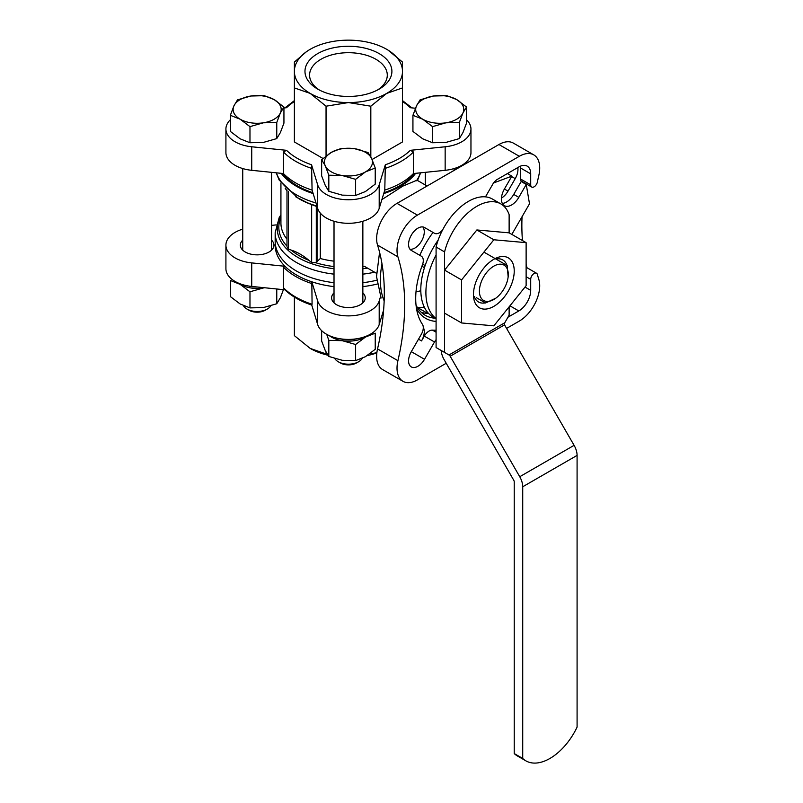 <?xml version="1.0" encoding="UTF-8"?>
<svg xmlns="http://www.w3.org/2000/svg" width="803" height="803" viewBox="0 0 803 803"><rect width="100%" height="100%" fill="white"/><g stroke="black" fill="none" stroke-linecap="round" stroke-linejoin="round"><path stroke-width="1.2" d="M283.941 288.287L280.357 297.772L276.764 303.755L263.364 307.579L249.974 307.9L240.157 303.986L230.351 296.578L230.351 280.468L240.157 284.372A24.02 13.872 0 0 0 263.364 287.966A24.02 13.872 0 0 0 264.609 287.755M237.949 282.907A24.02 13.872 0 0 0 240.157 284.372L249.974 291.79L263.364 287.966M326.701 334.329L328.818 340.352L342.219 340.673A24.02 13.872 0 0 0 365.425 337.079A24.02 13.872 0 0 0 367.633 335.604M329.24 335.604A24.02 13.872 0 0 0 342.219 340.673L355.619 344.497L365.425 337.079L375.232 333.175L375.232 349.285L365.425 356.693L355.619 360.607L355.619 344.497M459.336 122.488L445.946 122.809L432.546 126.633L422.739 119.215L412.933 115.311L412.933 131.421L422.739 138.829L432.546 142.743L445.946 142.422L459.336 138.598L462.929 132.615L466.523 123.13L466.523 107.02L462.929 113.002L459.336 122.488L459.336 138.598M276.764 122.488L263.364 122.809L249.974 126.633L240.157 119.215L230.351 115.311L230.351 131.421L240.157 138.829L249.974 142.743L263.364 142.422L276.764 138.598L280.357 132.615L283.941 123.13L283.941 107.02L280.357 113.002L276.764 122.488L276.764 138.598M355.619 179.34L342.219 175.516L328.818 175.195L325.235 165.709L321.642 159.717L321.642 175.837L325.235 185.322L328.818 191.305L342.219 195.129L355.619 195.45L365.425 191.536L375.232 184.118L375.232 168.008L365.425 171.922L355.619 179.34L355.619 195.45M339.789 338.715A21.621 12.487 0 0 0 357.084 338.715M248.508 286.009A21.621 12.487 0 0 0 257.683 287.042M381.877 199.606L402.925 186.065L416.998 180.193M362.856 266.576A69.62 40.19 0 0 0 364.502 266.365L376.517 273.321M383.633 309.998L379.197 324.522A31.227 18.027 180 0 1 348.442 339.418A31.227 18.027 180 0 1 317.677 324.522L311.745 305.07M284.935 289.823L251.73 286.44A31.227 18.027 180 0 1 225.914 268.684L225.914 245.146A31.227 18.027 180 0 1 242.737 229.146M372.08 159.506L402.494 141.95L402.494 87.918L386.655 93.419L370.825 106.197L348.442 102.563L326.048 106.197L310.219 93.419L294.38 87.918L294.38 62.062L306.565 51.603M294.38 87.918L294.38 141.95L323.027 158.492M466.523 119.757A31.227 18.027 180 0 1 470.959 129.022L470.959 152.56A31.227 18.027 180 0 1 445.153 170.316L413.435 173.548A74.468 43.001 0 0 1 384.788 190.09L385.33 164.766L379.197 184.861A31.227 18.027 180 0 1 348.442 199.756A31.227 18.027 180 0 1 317.677 184.861L311.544 164.766L312.086 190.09A74.468 43.001 0 0 1 283.439 173.548L283.439 151.968A74.468 43.001 0 0 0 312.086 168.51M470.959 129.022A31.227 18.027 180 0 1 445.153 146.778L410.353 150.322L413.435 151.968L413.435 173.548M402.494 101.499A72.069 41.605 0 0 1 410.353 107.722L415.472 108.244M283.941 107.983L286.52 107.722A72.069 41.605 0 0 1 294.38 101.499M283.439 151.968L286.52 150.322L251.73 146.778A31.227 18.027 180 0 1 225.914 129.022A31.227 18.027 180 0 1 230.351 119.757M286.992 190.04L286.992 246.782L288.397 249.141L291.118 250.064C297.09 251.951 303.032 255.384 308.934 260.353L311.654 262.571L315.649 262.711L317.044 261.577L317.044 206.662L308.934 203.55L295.735 196.805M311.895 305.12C300.161 301.215 290.857 295.805 283.991 288.889L283.439 287.705L283.439 267.108L284.975 266.285A73.274 42.298 0 0 0 311.815 281.783L312.086 304.247L311.544 304.427M436.089 339.719A9.606 5.551 120 0 0 434.513 341.988L424.526 359.292A13.209 7.628 120 0 1 411.307 366.921A13.209 7.628 120 0 1 411.307 351.664L424.526 359.292M442.604 229.939A9.606 5.551 120 0 1 434.513 233.292L424.526 227.52A13.209 7.628 120 0 0 411.307 235.149A13.209 7.628 120 0 0 411.307 250.406L421.294 256.177A9.606 5.551 120 0 1 422.418 264.91A74.468 43.001 -60 0 0 422.418 324.332A9.606 5.551 120 0 1 421.294 334.359L411.307 351.664M522.723 486.769L577.086 455.391L577.086 727.086A48.05 27.744 120 0 1 525.875 760.842A48.05 27.744 120 0 1 522.723 758.464L522.723 486.769A14.414 8.321 60 0 0 519.742 476.721L450.172 356.241A2.399 1.385 60 0 1 449.831 355.468L444.581 352.437L444.581 251.921A48.05 27.744 -60 0 1 500.881 203.932L492.39 199.024A48.05 27.744 120 0 0 485.464 196.865A9.606 5.551 120 0 0 485.654 196.534L492.681 184.369A9.606 5.551 120 0 1 497.479 179.3L518.808 166.984A16.813 9.706 120 0 1 527.22 166.151A16.813 9.706 120 0 1 530.703 173.849L530.703 184.851A4.808 2.77 120 0 0 531.696 187.049A4.808 2.77 120 0 0 537.378 182.03A216.208 124.826 120 0 1 538.813 175.506A28.828 16.642 -60 0 0 533.744 154.859A28.828 16.642 -60 0 0 519.33 156.294L417.399 215.134A28.828 16.642 -60 0 0 397.917 256.84A216.208 124.826 120 0 1 397.917 360.688A28.828 16.642 -60 0 0 402.986 381.325A28.828 16.642 -60 0 0 417.399 379.899L446.217 363.257M506.583 328.407L519.33 321.059A28.828 16.642 -60 0 0 538.813 279.344A216.208 124.826 120 0 1 537.378 274.475A4.808 2.77 120 0 0 536.504 273.231A4.808 2.77 120 0 0 532.801 274.516A4.808 2.77 120 0 0 530.703 279.354L530.703 290.355A16.813 9.706 120 0 1 518.808 310.952L507.948 317.225M436.089 330.163A74.468 43.001 -60 0 1 432.446 330.123A9.606 5.551 120 0 0 424.315 336.106L434.513 341.988M421.284 312.367A62.463 36.065 120 0 0 427.597 313.341L417.741 307.649A62.463 36.065 -60 0 0 424.265 307.067M410.845 236.002A13.209 7.628 120 0 0 411.809 234.325M533.744 154.859L513.358 143.095A28.828 16.642 120 0 0 498.944 144.52L397.023 203.36A28.828 16.642 120 0 0 377.54 245.076A216.208 124.826 120 0 1 377.54 348.914A28.828 16.642 120 0 0 382.609 369.561L402.986 381.325M334.018 274.154A73.274 42.298 0 0 1 296.628 262.591A73.274 42.298 0 0 1 275.168 232.679L275.168 241.221A73.274 42.298 0 0 0 296.628 271.133A73.274 42.298 0 0 0 334.018 282.696M362.856 282.696A73.274 42.298 0 0 0 376.727 280.247M320.287 213.076L320.287 258.516L317.044 261.577M281.221 173.318A73.274 42.298 0 0 0 296.628 186.396A73.274 42.298 0 0 0 313.15 193.563M383.724 193.563A73.274 42.298 0 0 0 415.653 173.318M275.248 243.189A73.274 42.298 0 0 0 284.975 266.285L251.73 262.902A31.227 18.027 180 0 1 225.914 245.146M380.512 296.658L379.197 300.984A31.227 18.027 180 0 1 348.442 315.88A31.227 18.027 180 0 1 317.677 300.984L311.815 281.783A73.274 42.298 0 0 0 334.018 286.621M362.856 286.621A73.274 42.298 0 0 0 377.149 284.061M282.636 173.468A72.069 41.615 0 0 0 297.471 185.905A72.069 41.615 0 0 0 312.879 192.68M383.995 192.68A72.069 41.615 0 0 0 414.238 173.468M384.788 190.09L379.197 208.399A31.227 18.027 180 0 1 348.442 223.294A31.227 18.027 180 0 1 317.677 208.399L312.086 190.09M283.439 173.548L251.73 170.316A31.227 18.027 180 0 1 225.914 152.56L225.914 129.022M522.04 216.74A216.208 124.826 120 0 0 522.442 240.529M526.126 264.398A216.208 124.826 120 0 0 526.959 267.72M418.514 339.177L421.535 340.924A13.209 7.628 120 0 0 423.281 327.453M421.535 340.924L424.315 336.106M536.504 273.231L526.316 267.349A4.808 2.77 120 0 0 526.126 267.248M520.404 166.191A16.813 9.706 120 0 1 520.515 167.968L520.515 178.969A4.808 2.77 120 0 0 521.508 181.167L531.696 187.049M409.992 249.251A13.209 7.628 120 0 0 421.535 241.061A13.209 7.628 120 0 0 422.86 226.958M501.453 198.08A13.209 7.628 120 0 0 508.018 191.124L515.225 178.647A13.209 7.628 120 0 0 517.805 167.566M436.089 321.381A64.862 37.45 -60 0 1 416.456 308.312M419.818 255.324A64.862 37.45 -60 0 1 433.028 232.438M435.025 318.189A62.463 36.065 -60 0 1 425.249 315.318A62.463 36.065 -60 0 1 416.034 305.08M421.926 266.245L424.446 267.7L421.926 266.245M271.565 240.147A16.813 9.706 180 0 1 273.964 245.146A16.813 9.706 180 0 1 257.151 254.852A16.813 9.706 180 0 1 240.328 245.146A16.813 9.706 180 0 1 242.737 240.147M271.565 225.372L276.212 224.9M362.856 292.854A16.813 9.706 180 0 1 365.255 297.853A16.813 9.706 180 0 1 348.442 307.559A16.813 9.706 180 0 1 331.619 297.853A16.813 9.706 180 0 1 334.018 292.854M370.825 156.866L370.825 106.197M326.048 155.983L326.048 106.197M387.99 50.087L402.494 62.062L402.494 87.918M294.38 297.09L294.38 335.644L310.219 348.422L326.048 353.922L326.048 352.136M376.878 352.637L370.825 353.922L370.825 353.019M376.838 352.898A54.052 31.207 180 0 1 367.172 355.619M327.895 355.217A54.052 31.207 180 0 1 310.219 348.422M294.38 71.357A54.052 31.207 0 0 0 310.219 93.419A54.052 31.207 0 0 0 348.442 102.563A54.052 31.207 0 0 0 386.655 93.419A54.052 31.207 0 0 0 402.494 71.357A54.052 31.207 0 0 0 386.655 49.294A54.052 31.207 0 0 0 348.442 40.15A54.052 31.207 0 0 0 310.219 49.294A54.052 31.207 0 0 0 294.38 71.357M317.697 53.61A43.472 25.104 180 0 1 379.177 53.61A43.472 25.104 180 0 1 379.177 89.103A43.472 25.104 180 0 1 317.697 89.103A43.472 25.104 180 0 1 317.697 53.61M319.423 90.046A38.855 22.434 180 0 1 309.597 75.623A38.855 22.434 180 0 1 320.959 59.271A38.855 22.434 180 0 1 363.699 54.504A38.855 22.434 180 0 1 387.277 75.623A38.855 22.434 180 0 1 377.45 90.046M425.138 265.572L422.679 264.157M495.842 298.164A20.416 11.794 -60 0 1 479.441 292.272A20.416 11.794 -60 0 1 493.845 266.134A20.416 11.794 -60 0 1 508.148 276.854A20.416 11.794 -60 0 1 495.842 298.164L485.554 302.982L476.32 297.652M483.928 252.112L507.175 265.532L508.148 276.854M328.818 175.195L328.818 191.305M321.642 159.717L331.448 152.309L341.255 148.394L354.655 148.716L368.055 152.54L371.638 158.522L375.232 168.008M230.351 115.311L233.944 105.815L237.537 99.833L250.927 96.009L264.328 95.687L274.134 99.602L283.941 107.02M249.974 126.633L249.974 142.743M432.546 126.633L432.546 142.743M412.933 115.311L416.516 105.815L420.11 99.833L433.51 96.009L446.9 95.687L456.716 99.602L466.523 107.02M342.219 175.516A24.02 13.872 0 0 0 365.425 171.922A24.02 13.872 0 0 0 371.638 158.522A24.02 13.872 0 0 0 354.655 148.716A24.02 13.872 0 0 0 331.448 152.309A24.02 13.872 0 0 0 325.235 165.709A24.02 13.872 0 0 0 342.219 175.516M263.364 122.809A24.02 13.872 0 0 0 280.357 113.002A24.02 13.872 0 0 0 274.134 99.602A24.02 13.872 0 0 0 250.927 96.009A24.02 13.872 0 0 0 233.944 105.815A24.02 13.872 0 0 0 240.157 119.215A24.02 13.872 0 0 0 263.364 122.809M445.946 122.809A24.02 13.872 0 0 0 462.929 113.002A24.02 13.872 0 0 0 456.716 99.602A24.02 13.872 0 0 0 433.51 96.009A24.02 13.872 0 0 0 416.516 105.815A24.02 13.872 0 0 0 422.739 119.215A24.02 13.872 0 0 0 445.946 122.809M355.619 360.607L342.219 360.286L328.818 356.462L325.235 350.479L321.642 340.994L321.642 330.655M328.818 356.462L328.818 340.352M276.764 303.755L276.764 288.99M249.974 307.9L249.974 291.79M334.811 358.57A14.414 8.321 0 0 0 338.244 361.741L340.331 362.946A11.463 6.625 0 0 0 356.542 362.946L358.63 361.741A14.414 8.321 0 0 0 362.183 358.359M340.331 362.946L338.244 361.741A14.414 8.321 0 0 0 358.63 361.741M243.399 305.652A14.414 8.321 0 0 0 246.953 309.035L249.04 310.239A11.463 6.625 0 0 0 265.261 310.239L267.339 309.035A14.414 8.321 0 0 0 270.772 305.873M249.04 310.239L246.953 309.035A14.414 8.321 0 0 0 267.339 309.035M511.832 234.406L529.498 203.811L526.256 184.459L518.818 197.357A14.414 8.321 120 0 1 504.404 205.678A14.414 8.321 120 0 1 504.404 189.036L511.842 176.138L493.464 183.004L485.464 196.865A48.05 27.744 120 0 0 436.089 247.013L436.089 347.538L444.581 352.437M448.977 354.976L504.746 322.776L509.132 315.167L509.132 306.816M526.126 242.657L493.845 239.776L461.574 279.926L461.574 322.957L493.845 325.837L526.126 285.687L526.126 242.657L509.132 232.85L509.132 214.652A48.05 27.744 -60 0 0 500.881 203.932M485.343 302.861A24.281 14.012 -60 0 1 478.488 301.968A24.281 14.012 -60 0 1 474.292 296.488L474.784 296.769A24.281 14.012 -60 0 1 474.422 296.839M522.723 758.464L514.231 753.565L514.231 481.87A2.399 1.385 60 0 0 513.729 480.194L444.169 359.714A14.414 8.321 60 0 1 441.208 350.489L449.831 355.468M577.086 455.391A14.414 8.321 -120 0 0 574.095 445.344L504.535 324.854A2.399 1.385 -120 0 1 504.194 324.081L504.746 322.776M514.231 753.565A48.05 27.744 120 0 0 517.383 755.944L525.875 760.842M444.581 251.921L436.089 247.013M436.089 254.862A60.054 34.68 120 0 0 436.089 318.6M502.317 203.4A14.414 8.321 120 0 0 513.719 194.416L521.167 181.518L526.256 184.459M507.406 173.568L511.842 176.138M438.167 240.087A60.054 34.68 120 0 0 433.239 317.165L436.089 318.811M509.132 232.85L476.862 229.959L444.581 270.119L444.581 313.15L461.574 322.957M493.845 239.776L476.862 229.959M461.574 279.926L444.581 270.119M493.845 306.344A28.828 16.642 -60 0 1 473.459 294.571A28.828 16.642 -60 0 1 493.845 259.269A28.828 16.642 -60 0 1 514.231 271.033A28.828 16.642 -60 0 1 493.845 306.344M495.913 259.038A24.281 14.012 -60 0 1 502.768 259.921A24.281 14.012 -60 0 1 506.964 265.412M385.33 164.766A72.069 41.605 0 0 0 410.353 150.322M286.52 150.322A72.069 41.605 0 0 0 311.544 164.766M280.93 217.432A69.62 40.19 0 0 0 286.992 246.14M280.93 215.515A71.156 41.083 0 0 0 334.018 268.744M362.856 268.744A71.156 41.083 0 0 0 367.473 268.102M315.649 262.711A69.62 40.19 0 0 0 334.018 266.576M291.118 250.064A69.62 40.19 0 0 0 308.934 260.353M280.93 182.954L280.93 223.093A67.502 38.976 0 0 0 286.992 239.224M285.185 188.223A67.502 38.976 0 0 0 286.992 190.753M320.287 258.516A67.502 38.976 0 0 0 334.018 261.166M316.964 206.04A71.156 41.083 0 0 1 298.114 198.241L299.208 198.873A69.62 40.19 0 0 0 308.934 203.55M315.649 205.909A69.62 40.19 0 0 0 317.044 206.331M283.439 267.108A74.468 43.001 0 0 0 312.086 283.65M283.439 287.705A74.468 43.001 0 0 0 312.086 304.247M384.788 168.51A74.468 43.001 0 0 0 413.435 151.968M432.446 330.123L436.089 332.221M397.023 203.36L417.399 215.134M498.944 144.52L519.33 156.294M384.155 300.874A76.877 44.386 -60 0 1 381.997 263.896M362.856 274.154A73.274 42.298 0 0 0 374.569 272.197M416.436 180.785A73.274 42.298 0 0 0 420.451 172.836M276.423 172.836A73.274 42.298 0 0 0 296.628 194.948A73.274 42.298 0 0 0 316.021 202.968M377.54 348.914L397.917 360.688M377.54 245.076L397.917 256.84M420.812 290.736A50.448 29.129 -60 0 1 416.024 291.67M509.935 305.823L518.808 310.952M525.011 287.072L530.703 290.355M526.126 276.704L530.703 279.354M520.515 178.969L530.703 184.851M520.515 167.968L530.703 173.849M511.611 176.55L515.225 178.647M504.404 189.036L508.018 191.124M251.73 170.316L251.73 146.778M317.677 208.399L317.677 184.861M379.197 208.399L379.197 184.861M445.153 170.316L445.153 146.778M251.73 262.902L251.73 286.44M379.197 300.984L379.197 324.522M317.677 300.984L317.677 324.522M311.654 262.571L311.654 204.464M316.292 262.27L316.292 206.2M288.397 249.141L288.397 191.325M519.742 476.721L574.095 445.344M450.172 356.241L504.535 324.854M513.719 194.416L518.818 197.357M271.565 250.145L271.565 172.344M242.737 250.145L242.737 168.56M362.856 302.851L362.856 221.267M334.018 302.851L334.018 221.267M454.137 170.387L454.137 168.56M425.309 184.981L425.309 172.344M426.965 185.935L417.49 180.464M284.935 107.883L294.38 100.616M402.494 100.616L411.939 107.883M379.568 252.262L376.527 276.593L381.114 298.043M424.325 187.601L431.954 183.194M275.168 232.679L279.153 217.663L280.93 214.762M298.114 198.241L279.133 180.013L276.212 172.816M420.662 172.816L417.399 180.615"/></g></svg>
